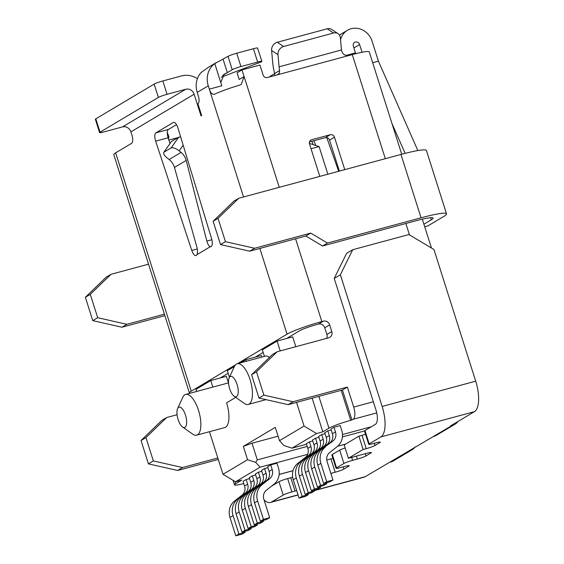 <?xml version="1.0" encoding="UTF-8"?>
<svg xmlns="http://www.w3.org/2000/svg" width="564" height="564" viewBox="0 0 564 564"><rect width="100%" height="100%" fill="white"/><g stroke="black" fill="none" stroke-linecap="round" stroke-linejoin="round"><path stroke-width="0.85" d="M234.152 396.273L244.275 403.408A21.094 8.312 -105.1 0 0 248.245 404.444A21.094 8.312 -105.1 0 0 250.113 379.699A21.094 8.312 -105.1 0 0 237.247 363.724A21.094 8.312 -105.1 0 0 234.335 366.614L229.181 377.88A10.547 4.152 -105.1 0 0 229.703 388.808A10.547 4.152 -105.1 0 0 234.152 396.273A10.547 4.152 -105.1 0 0 237.952 394.278A10.547 4.152 -105.1 0 0 237.07 384.415A10.547 4.152 -105.1 0 0 229.181 377.88M182.56 426.983A10.547 4.152 -105.1 0 0 186.36 424.988A10.547 4.152 -105.1 0 0 185.486 415.125A10.547 4.152 -105.1 0 0 177.597 408.59A10.547 4.152 -105.1 0 0 178.111 419.517A10.547 4.152 -105.1 0 0 182.56 426.983L192.684 434.118A21.094 8.312 -105.1 0 0 196.653 435.154L224.726 427.575A21.094 8.312 -105.1 0 0 226.601 402.83L235.731 397.387M196.653 435.154A21.094 8.312 -105.1 0 0 198.528 410.409A21.094 8.312 -105.1 0 0 185.655 394.433A21.094 8.312 -105.1 0 0 182.75 397.324L177.597 408.59M309.382 143.404L319.083 146.562L311.032 148.734M319.083 146.562L327.853 174.198M280.223 350.907L277.093 341.058L292.695 336.849L295.818 346.698M240.511 362.842L245.777 359.705L261.372 355.496L261.872 357.075M196.702 391.451L196.032 389.322L210.767 380.545L226.368 376.336L228.441 382.878M341.46 49.977L279.074 66.82A14.058 5.541 -105.1 0 0 279.638 70.535L279.335 73.214L277.417 74.808L349.165 55.434C344.957 56.019 342.39 54.229 341.467 50.062A14.058 5.541 -105.1 0 1 341.46 49.977L340.367 37.823A7.029 5.901 123.5 0 0 338.005 33.643L331.632 29.427A7.029 5.901 123.5 0 0 327.169 28.799L277.262 42.272A7.029 5.901 123.5 0 0 271.608 50.45L272.701 62.604A28.122 11.076 -105.1 0 0 274.647 73.51L274.64 75.555M338.005 33.643A7.029 5.901 123.5 0 0 333.55 33.015L283.636 46.488A7.029 5.901 123.5 0 0 277.981 54.666L279.074 66.82M279.25 187.326L244.113 76.556L239.199 79.482L237.084 72.819L241.998 69.894L244.113 76.556L241.293 84.381L239.679 85.093A28.122 2.834 162.4 0 0 214.694 94.139L214.249 94.301M288.169 404.649L342.44 389.992L347.353 387.073L293.076 401.723L288.169 404.649L258.982 398.05L251.579 374.715L272.306 354.643L277.213 351.724L328.685 337.822A5.273 4.815 -120.8 0 0 329.792 337.357A5.273 4.815 -120.8 0 0 331.78 331.561L329.665 324.892L324.751 327.818L326.866 334.487A5.273 4.815 -120.8 0 1 326.619 338.379M286.604 338.492L299.533 330.793A14.058 1.417 -17.6 0 1 316.926 324.504L318.484 324.081A5.273 4.815 -120.8 0 1 324.751 327.818M309.453 141.945L325.379 137.644A3.518 3.215 -120.8 0 1 329.552 140.14L339.373 171.089M241.998 69.894L259.933 65.05L263.106 75.047A3.518 3.215 59.2 0 0 267.28 77.543L277.417 74.808M329.665 324.892A5.273 4.815 -120.8 0 0 323.398 321.156L321.84 321.579A28.122 2.834 162.4 0 0 287.055 334.163L237.536 363.646M293.076 401.723L263.896 395.131L256.493 371.796L277.213 351.724M312.146 398.177L322.834 431.855L328.974 428.203A17.576 1.77 -17.6 0 1 350.709 420.335L353.184 419.264A10.547 4.152 74.9 0 0 353.698 407.074L347.353 387.073M334.226 278.426L340.367 274.767L382.138 406.447L475.713 381.179L433.942 249.499L408.886 234.553L352.733 249.711L346.592 253.37L334.226 278.426L375.991 410.099A12.302 4.843 74.9 0 1 375.398 424.325L364.957 430.543A7.029 0.712 162.4 0 0 364.492 430.981L368.722 444.319A7.029 0.712 162.4 0 0 372.966 443.656L376.089 442.81A7.029 0.712 162.4 0 1 380.333 442.148A7.029 0.712 162.4 0 1 379.868 442.592L374.954 445.518A7.029 0.712 -17.6 0 1 366.262 448.662L363.138 449.501L358.908 436.169L344.174 444.947L348.404 458.278L363.138 449.501M344.752 169.637L334.466 137.214A3.518 3.215 -120.8 0 0 330.292 134.718L311.575 139.773A3.518 3.215 -120.8 0 0 309.516 143.947L319.802 176.377M214.694 94.139C212.402 94.837 210.619 93.173 209.336 89.147L208.278 85.813A21.094 19.268 -120.8 0 1 214.771 63.584L228.018 56.372A7.029 0.712 162.4 0 1 236.711 53.22L253.419 48.715A7.029 0.712 162.4 0 1 257.551 47.968L261.893 61.384A7.029 0.712 162.4 0 0 257.649 62.047L253.419 48.715M100.04 132.173A7.029 0.712 162.4 0 0 99.581 132.611L95.351 119.279A7.029 0.712 162.4 0 1 95.809 118.835L100.04 132.173L158.385 97.438A7.029 0.712 -17.6 0 1 167.078 94.294L185.796 89.239A7.029 6.423 -120.8 0 1 194.15 94.223L201.024 115.888L201.637 115.521L197.936 103.854A7.029 2.771 -105.1 0 0 198.274 95.725L197.217 92.39A21.094 19.268 -120.8 0 1 201.235 72.375L208.49 67.229L216.287 62.583M261.893 61.384A7.029 0.712 162.4 0 1 261.435 61.821L221.158 77.247M222.498 75.505L232.248 69.703A7.029 0.712 162.4 0 1 240.941 66.559L257.649 62.047M223.104 59.298L227.334 72.629L224.232 74.222L220.75 82.443L221.807 85.777L209.336 89.147L243.535 196.97M235.421 364.901L191.252 391.197A28.122 2.834 162.4 0 0 189.398 392.967L113.787 154.614A28.122 2.834 162.4 0 1 115.641 152.844L131.609 143.341A7.029 2.771 74.9 0 0 131.948 135.212L130.89 131.877A7.029 6.423 -120.8 0 0 122.536 126.893L103.825 131.948A7.029 0.712 162.4 0 1 99.581 132.611M197.287 248.95L191.774 250.437L155.65 141.155A7.029 2.771 74.9 0 1 155.925 132.829L173.275 122.501A7.029 2.771 -105.1 0 1 173.557 122.381A7.029 2.771 -105.1 0 1 177.907 127.908L211.578 238.65A7.029 2.771 74.9 0 1 210.894 246.694A7.029 2.771 74.9 0 1 210.316 246.701C208.906 246.165 207.742 244.297 206.833 241.089L211.867 239.728M191.774 250.437A7.029 2.771 -105.1 0 0 195.997 255.555A7.029 2.771 -105.1 0 0 196.935 254.667L210.316 246.701M401.723 154.261L369.265 51.937A28.122 2.834 162.4 0 0 348.376 55.681M311.977 141.261L313.083 144.61M167.903 137.052L168.862 136.481A28.122 11.076 -105.1 0 0 167.282 132.646M168.862 136.481L168.629 139.294M177.075 414.723L166.669 417.529L161.755 420.455L141.035 440.526L148.438 463.862L177.618 470.461L218.282 459.477M217.817 458.003L182.532 467.535L153.345 460.936L145.949 437.601L166.669 417.529M176.504 124.637L168.403 129.459A7.029 2.771 74.9 0 0 168.128 137.792L169.983 143.404M220.27 377.979L228.173 373.276M255.28 357.139L263.184 352.437M197.407 78.657A21.094 19.268 59.2 0 0 181.566 75.907L162.848 80.955A7.029 0.712 -17.6 0 0 154.155 84.106L95.809 118.835M257.628 501.015L254.554 502.841A15.82 14.452 -120.8 0 1 259.102 486.422L266.61 480.521L269.684 478.695L262.168 484.596A15.82 14.452 -120.8 0 0 257.628 501.015L263.444 519.345L260.371 521.178L266.61 519.493L269.684 517.66L263.867 499.33A8.791 8.03 -120.8 0 1 266.391 490.208L273.9 484.307A15.82 14.452 59.2 0 0 278.447 467.887L276.966 463.22L270.727 464.905L267.653 466.731L269.134 471.398L272.208 469.572L270.727 464.905M254.554 502.841L260.371 521.178M189.398 392.967A28.122 2.834 162.4 0 0 189.892 393.291M355.743 53.686A7.029 2.771 74.9 0 1 355.468 52.882L353.353 46.22A3.518 3.215 59.2 0 1 354.678 42.356A3.518 3.215 59.2 0 1 359.592 44.535L362.046 52.262M274.675 73.616L271.326 75.604A17.576 16.06 59.2 0 0 269.416 76.965M423.909 224.218L431.263 219.84L430.586 217.697M405.135 153.366L391.973 123.537M417.861 150.56L378.416 61.166L372.071 41.165A17.576 16.06 59.2 0 0 347.48 30.273A17.576 16.06 59.2 0 0 340.536 39.727M424.713 226.742L427.963 225.861L443.741 216.47A42.18 4.251 -17.6 0 0 446.519 213.819L426.426 150.482A42.18 4.251 -17.6 0 0 400.962 154.465L238.755 198.26L218.035 218.331L225.438 241.667L254.618 248.259L249.704 251.184L220.524 244.593L225.438 241.667M372.684 62.717L378.416 61.166M238.755 198.26L233.841 201.186L213.121 221.257L218.035 218.331M213.121 221.257L220.524 244.593M431.263 219.84A28.122 2.834 -17.6 0 0 433.117 218.071A28.122 2.834 -17.6 0 0 416.14 220.728L322.559 245.996L327.472 243.07L421.054 217.803A42.18 4.251 -17.6 0 1 446.519 213.819M148.543 264.171L111.016 274.301L90.289 294.373L97.692 317.708L126.879 324.307L164.406 314.176M164.871 315.643L121.965 327.233L92.778 320.634L97.692 317.708M111.016 274.301L106.102 277.227L85.375 297.298L92.778 320.634M121.965 327.233L126.879 324.307M85.375 297.298L90.289 294.373M327.472 243.07L310.764 233.101L305.85 236.027L249.704 251.184M322.559 245.996L305.85 236.027M310.764 233.101L254.618 248.259M229.449 377.295L227.348 370.675L234.405 366.473M306.52 444.256L292.025 448.168L283.918 445.525L279.497 440.688L304.059 426.067L296.551 402.386M264.431 356.385L262.359 349.835L277.093 341.058M269.514 357.343A21.094 8.312 -105.1 0 0 265.32 356.145L237.247 363.724M245.777 359.705L246.278 361.284M210.767 380.545L212.847 387.094M222.992 474.324L247.561 459.702L255.668 462.346L260.089 467.175L235.526 481.804L222.992 474.324L209.47 431.693M279.497 440.688L275.267 427.357L243.331 446.371L247.561 459.702M243.331 446.371L252.023 443.219L257.311 459.893L255.668 462.346M252.023 443.219L278.066 436.191M257.311 459.893L307.211 446.42M342.397 436.917L364.492 430.952M260.089 467.175L307.655 454.337M337.667 446.23L345.612 444.087M256.493 371.796L251.579 374.715M263.896 395.131L258.982 398.05M196.935 254.667C197.71 252.827 197.689 250.282 196.857 247.025L174.452 167.423C173.515 164.23 171.738 161.586 169.13 159.506L167.205 158.005C163.983 155.269 162.947 153.302 164.089 152.111L171.16 147.902C173.035 147.296 175.707 148.29 179.183 150.87L181.072 152.4C183.624 154.515 185.33 157.194 186.198 160.43L206.833 241.089M171.449 141.472L163.75 152.421L171.449 141.472L178.696 137.158L171.16 147.902M180.677 137.01L178.696 137.158M243.38 483.665A10.547 4.152 -105.1 0 0 243.867 483.813M269.684 478.695A8.791 8.03 59.2 0 0 272.208 469.572M266.61 480.521A8.791 8.03 59.2 0 0 269.134 471.398M182.532 467.535L177.618 470.461M153.345 460.936L148.438 463.862M145.949 437.601L141.035 440.526M234.871 481.409L235.625 483.771L241.766 480.119L235.526 481.804M351.957 419.997L342.44 389.992M364.957 430.543L369.187 443.875L380.855 436.931L474.43 411.664L450.481 425.926L452.011 425.51L365.112 476.742L314.345 490.447M382.138 406.447A26.367 10.385 74.9 0 1 380.855 436.931M271.594 486.119L278.976 481.726L283.206 495.058A7.029 0.712 162.4 0 1 291.898 491.914L295.021 491.068L290.791 477.736L287.668 478.582A7.029 0.712 162.4 0 0 278.976 481.726M292.646 477.2A7.029 0.712 -17.6 0 1 290.791 477.736M332.915 458.335A7.029 0.712 -17.6 0 1 330.948 458.899L326.76 460.034M332.316 454.535L336.546 467.873L343.92 463.488L339.69 450.15L332.316 454.535A7.029 0.712 162.4 0 0 331.858 454.979L336.081 468.31A7.029 0.712 162.4 0 0 340.332 467.648L345.006 466.386A7.029 0.712 162.4 0 1 349.25 465.723A7.029 0.712 162.4 0 1 348.792 466.167L343.878 469.093A7.029 0.712 -17.6 0 1 335.178 472.237L330.849 473.407M339.69 450.15A7.029 0.712 -17.6 0 1 345.133 447.978M365.535 434.273A7.029 0.712 -17.6 0 1 362.032 435.33L358.908 436.169M415.083 446.991A13.395 12.239 -120.8 0 1 411.84 449.91L393.418 460.88A13.395 12.239 -120.8 0 1 390.591 462.071M411.84 449.91A13.395 12.239 -120.8 0 1 409.02 451.101M369.187 443.875A7.029 0.712 162.4 0 0 368.722 444.319M348.404 458.278L367.115 453.223A7.029 0.712 -17.6 0 1 371.359 452.561A7.029 0.712 -17.6 0 1 370.901 453.005L365.987 455.931A7.029 0.712 162.4 0 1 357.294 459.075L352.613 460.337L351.675 457.397M343.92 463.488A7.029 0.712 -17.6 0 1 352.613 460.337M336.546 467.873A7.029 0.712 162.4 0 0 336.081 468.31M296.671 490.602A7.029 0.712 -17.6 0 1 295.021 491.068M264.072 499.979A26.367 10.385 -105.1 0 0 270.48 502.461A26.367 10.385 -105.1 0 0 271.538 502.009L283.206 495.058M458.074 421.4A13.395 12.239 -120.8 0 1 454.831 424.318L436.409 435.288A13.395 12.239 -120.8 0 1 433.582 436.48M454.831 424.318A13.395 12.239 -120.8 0 1 452.011 425.51M314.395 490.602L364.055 477.193A26.367 10.385 -105.1 0 0 365.112 476.742M352.733 249.711L340.367 274.767M475.713 381.179A26.367 10.385 74.9 0 1 474.43 411.664M371.309 426.758L342.468 434.548M304.059 426.067L316.594 433.54L292.025 448.168M322.834 431.855L316.594 433.54M326.775 137.595L338.675 171.28M315.748 145.477L313.944 140.732M303.933 459.731L311.448 453.837A8.791 8.03 59.2 0 0 313.965 444.714L312.484 440.047L315.558 438.214L317.038 442.881A8.791 8.03 59.2 0 1 314.515 452.004L303.933 459.731A15.82 14.452 -120.8 0 0 299.392 476.15L305.209 494.487L311.448 492.802L314.515 490.976L314.226 490.053M318.921 437.311L315.558 438.214M318.632 436.388L321.699 434.562L323.179 439.229A8.791 8.03 59.2 0 1 320.655 448.352L310.073 456.079L317.588 450.178A8.791 8.03 59.2 0 0 320.112 441.055L318.632 436.388M325.061 433.653L321.699 434.562M316.214 452.42L323.729 446.519A8.791 8.03 59.2 0 0 326.253 437.396L324.772 432.729L327.839 430.903L329.32 435.57A8.791 8.03 59.2 0 1 326.796 444.693L316.214 452.42A15.82 14.452 -120.8 0 0 311.673 468.839L317.49 487.176L323.729 485.491L326.796 483.665L326.507 482.742M331.202 429.994L327.839 430.903M322.354 448.768L329.869 442.867A8.791 8.03 59.2 0 0 332.393 433.744L330.913 429.077L333.98 427.251L335.46 431.918A8.791 8.03 59.2 0 1 332.943 441.041L322.354 448.768A15.82 14.452 -120.8 0 0 317.814 465.187L323.63 483.517L329.869 481.832L332.943 480.006L327.127 461.669A8.791 8.03 59.2 0 1 329.644 452.554L337.159 446.653A15.82 14.452 59.2 0 0 341.699 430.233L340.219 425.566L333.98 427.251M297.792 463.389L305.3 457.489A8.791 8.03 59.2 0 0 307.824 448.366L306.344 443.699L309.417 441.873L310.898 446.54A8.791 8.03 59.2 0 1 308.374 455.663L297.792 463.389A15.82 14.452 -120.8 0 0 293.252 479.809L299.068 498.146L305.3 496.461L308.374 494.628L308.085 493.711M312.78 440.963L309.417 441.873M305.209 494.487L308.275 492.661L314.515 490.976M299.392 476.15L302.459 474.324L308.275 492.661M302.459 474.324A15.82 14.452 -120.8 0 1 307.006 457.905M311.349 490.828L314.416 489.002L320.655 487.317L317.588 489.15L311.349 490.828L305.533 472.498A15.82 14.452 -120.8 0 1 310.073 456.079M305.533 472.498L308.6 470.672L314.416 489.002M308.6 470.672A15.82 14.452 -120.8 0 1 313.147 454.246M320.655 487.317L320.366 486.401M317.49 487.176L320.563 485.35L326.796 483.665M311.673 468.839L314.747 467.013L320.563 485.35M314.747 467.013A15.82 14.452 -120.8 0 1 319.287 450.594M323.63 483.517L326.704 481.691L332.943 480.006M317.814 465.187L320.888 463.354L326.704 481.691M320.888 463.354A15.82 14.452 -120.8 0 1 325.428 446.935M299.068 498.146L302.135 496.313L308.374 494.628M293.252 479.809L296.319 477.983L302.135 496.313M296.319 477.983A15.82 14.452 -120.8 0 1 300.859 461.564M235.625 483.771A17.576 1.77 162.4 0 0 234.462 484.878A17.576 1.77 162.4 0 0 243.789 483.559M248.414 506.5L254.23 524.83L257.304 523.004L251.488 504.667L248.414 506.5A15.82 14.452 -120.8 0 1 252.961 490.081L260.469 484.18A8.791 8.03 59.2 0 0 262.993 475.057L261.513 470.39L264.587 468.564L267.949 467.655M236.133 513.811L241.949 532.141L248.188 530.456L251.255 528.63L245.023 530.315L239.207 511.978L236.133 513.811A15.82 14.452 -120.8 0 1 240.673 497.392L248.188 491.491A8.791 8.03 59.2 0 0 250.712 482.368L249.232 477.701L252.298 475.875L255.661 474.966M229.992 517.463L235.808 535.8L242.048 534.115L245.114 532.289L238.875 533.974L233.059 515.637L229.992 517.463A15.82 14.452 -120.8 0 1 234.532 501.043L242.048 495.143A8.791 8.03 59.2 0 0 244.572 486.027L243.091 481.36L246.158 479.527L249.521 478.624M242.273 510.152L248.089 528.489L254.329 526.804L257.403 524.978L251.163 526.663L245.347 508.326L242.273 510.152A15.82 14.452 -120.8 0 1 246.813 493.733L254.329 487.832A8.791 8.03 59.2 0 0 256.853 478.709L255.372 474.042L258.446 472.216L261.802 471.307M260.469 484.18L263.543 482.347A8.791 8.03 59.2 0 0 266.067 473.231L264.587 468.564M263.543 482.347L252.961 490.081M251.488 504.667A15.82 14.452 -120.8 0 1 256.028 488.248M254.23 524.83L260.469 523.145L263.543 521.319L263.247 520.403M257.304 523.004L263.543 521.319M248.188 491.491L251.255 489.665A8.791 8.03 59.2 0 0 253.779 480.542L252.298 475.875M251.255 489.665L240.673 497.392M239.207 511.978A15.82 14.452 -120.8 0 1 243.747 495.559M251.255 528.63L250.966 527.714M245.023 530.315L241.949 532.141M242.048 495.143L245.114 493.317A8.791 8.03 59.2 0 0 247.638 484.194L246.158 479.527M245.114 493.317L234.532 501.043M233.059 515.637A15.82 14.452 -120.8 0 1 237.606 499.218M245.114 532.289L244.825 531.366M238.875 533.974L235.808 535.8M257.403 524.978L257.106 524.055M254.329 487.832L257.403 486.006A8.791 8.03 59.2 0 0 259.926 476.883L258.446 472.216M257.403 486.006L246.813 493.733M245.347 508.326A15.82 14.452 -120.8 0 1 249.887 491.907M251.163 526.663L248.089 528.489M263.444 519.345L269.684 517.66M271.608 50.45L277.981 54.666M277.262 42.272L283.636 46.488M279.638 70.535L274.647 73.51M327.169 28.799L333.55 33.015M295.578 238.798L321.84 321.579M353.698 407.074L373.347 401.765M352.281 54.588L385.304 158.688M405.861 223.499L409.485 234.913M259.863 248.442L287.055 334.163M240.941 66.559L236.711 53.22M232.248 69.703L228.018 56.372M220.75 82.443L214.771 63.584M208.278 85.813L197.217 92.39M194.15 94.223L130.89 131.877M115.641 152.844L191.252 391.197M177.879 137.637L168.883 140.069M167.078 94.294L162.848 80.955M158.385 97.438L154.155 84.106M185.796 89.239L122.536 126.893M353.896 47.926L359.592 44.535M346.014 55.441L355.468 52.882M168.128 137.792L155.65 141.155M168.403 129.459L155.925 132.829M173.86 122.339L173.275 122.501M421.054 217.803L400.962 154.465M331.78 331.561L326.866 334.487M323.398 321.156L318.484 324.081M311.575 139.773L310.207 140.591M330.292 134.718L325.379 137.644M334.466 137.214L329.552 140.14M183.166 145.195L179.183 150.87M169.13 159.506L181.072 152.4M174.452 167.423L186.198 160.43M262.168 484.596L259.102 486.422M293.012 470.672L279.159 474.416M353.184 419.264L376.745 412.904M298.025 494.854L271.538 502.009M379.699 442.056L379.868 442.592M374.954 445.518L374.256 443.304M366.262 448.662L362.032 435.33M365.289 453.717L365.987 455.931M370.901 453.005L370.731 452.469M356.356 456.128L357.294 459.075M348.623 465.631L348.792 466.167M343.878 469.093L343.173 466.879M287.668 478.582L291.898 491.914M335.178 472.237L330.948 458.899M328.974 428.203L318.871 396.358M350.709 420.335L341.192 390.33M313.965 444.714L317.038 442.881M311.448 453.837L314.515 452.004M320.112 441.055L323.179 439.229M317.588 450.178L320.655 448.352M326.253 437.396L329.32 435.57M323.729 446.519L326.796 444.693M332.393 433.744L335.46 431.918M329.869 442.867L332.943 441.041M307.824 448.366L310.898 446.54M305.3 457.489L308.374 455.663M262.993 475.057L266.067 473.231M250.712 482.368L253.779 480.542M244.572 486.027L247.638 484.194M256.853 478.709L259.926 476.883M266.025 399.643L248.245 404.444M339.429 35.067L347.48 30.273M422.309 219.17L431.467 248.019M228.561 382.85L185.655 394.433M292.998 470.743L279.152 474.486M298.067 495.009L270.48 502.461M233.017 480.302L234.462 484.878"/></g></svg>

